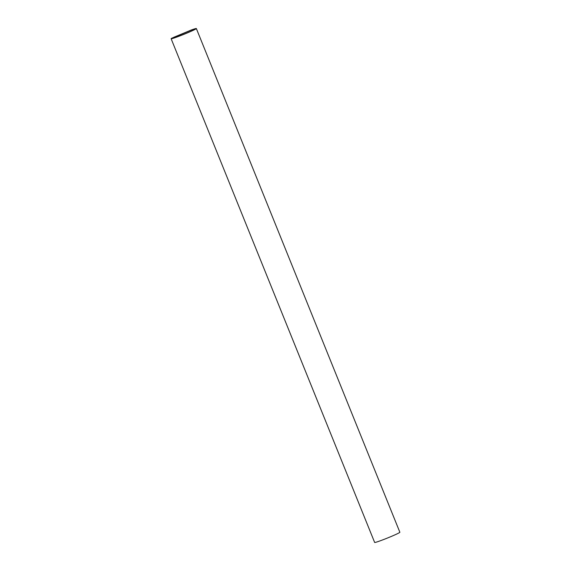 <?xml version="1.0" encoding="UTF-8"?>
<svg xmlns="http://www.w3.org/2000/svg" width="571" height="571" viewBox="0 0 571 571"><rect width="100%" height="100%" fill="white"/><g stroke="black" fill="none" stroke-linecap="round" stroke-linejoin="round"><path stroke-width="0.86" d="M191.157 30.049L171.871 38.171A13.597 0.699 -22 0 0 171.136 38.742A13.597 0.699 -22 0 0 184.005 34.289A13.597 0.699 -22 0 0 196.353 28.55A13.597 0.699 -22 0 0 191.157 30.049M171.136 38.742L374.647 542.45A13.597 0.699 -22 0 0 387.516 538.003A13.597 0.699 -22 0 0 399.864 532.258L196.353 28.55M173.712 37.329L188.487 31.177M190.957 30.199L172.663 37.9A12.512 0.642 -22 0 0 172.142 38.328A12.512 0.642 -22 0 0 183.983 34.239A12.512 0.642 -22 0 0 195.346 28.957A12.512 0.642 -22 0 0 190.957 30.199L190.978 30.249A12.512 0.642 158 0 1 195.346 28.985M172.164 38.35A12.512 0.642 158 0 1 172.685 37.95L190.978 30.249"/></g></svg>
